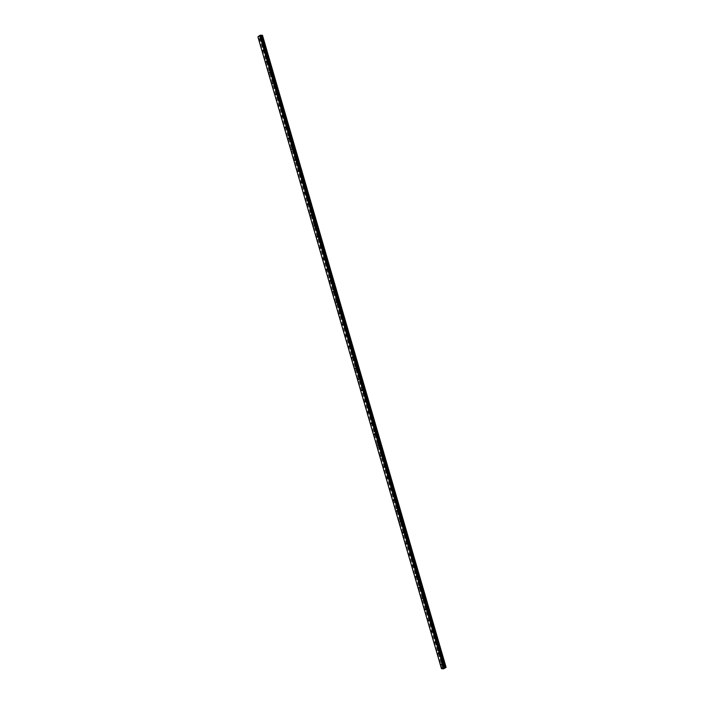 <?xml version="1.0" encoding="UTF-8"?>
<svg xmlns="http://www.w3.org/2000/svg" width="704" height="704" viewBox="0 0 704 704"><rect width="100%" height="100%" fill="white"/><g stroke="black" fill="none" stroke-linecap="round" stroke-linejoin="round"><path stroke-width="0.53" stroke-dasharray="3.52 2.64" d="M443.467 664.074L443.177 664.796L443.467 664.074M440.29 653.118L440 653.84L440.29 653.118M437.105 642.162L436.814 642.875L437.105 642.162M433.919 631.206L433.629 631.919L433.919 631.206M430.734 620.242L430.443 620.963L430.734 620.242M427.557 609.286L427.266 610.007L427.557 609.286M424.371 598.33L424.081 599.051L424.371 598.33M421.186 587.374L420.895 588.095L421.186 587.374M418 576.418L417.71 577.13L418 576.418M414.823 565.462L414.533 566.174L414.823 565.462M411.638 554.506L411.347 555.218L411.638 554.506M408.452 543.541L408.162 544.262L408.452 543.541M405.266 532.585L404.976 533.306L405.266 532.585M402.09 521.629L401.799 522.35L402.09 521.629M398.904 510.673L398.614 511.386L398.904 510.673M395.718 499.717L395.428 500.43L395.718 499.717M392.533 488.761L392.242 489.474L392.533 488.761M389.356 477.796L389.066 478.518L389.356 477.796M386.17 466.84L385.88 467.562L386.17 466.84M382.985 455.884L382.694 456.606L382.985 455.884M379.799 444.928L379.509 445.641L379.799 444.928M376.614 433.972L376.323 434.685L376.614 433.972M373.437 423.016L373.146 423.729L373.437 423.016M370.251 412.051L369.961 412.773L370.251 412.051M367.066 401.095L366.775 401.817L367.066 401.095M363.88 390.139L363.59 390.861L363.88 390.139M360.703 379.183L360.413 379.905L360.703 379.183M357.518 368.227L357.227 368.94L357.518 368.227M354.332 357.271L354.042 357.984L354.332 357.271M351.146 346.306L350.856 347.028L351.146 346.306M347.97 335.35L347.679 336.072L347.97 335.35M344.784 324.394L344.494 325.116L344.784 324.394M341.598 313.438L341.308 314.16L341.598 313.438M338.413 302.482L338.122 303.195L338.413 302.482M335.236 291.526L334.946 292.239L335.236 291.526M332.05 280.562L331.76 281.283L332.05 280.562M328.865 269.606L328.574 270.327L328.865 269.606M325.679 258.65L325.389 259.371L325.679 258.65M322.502 247.694L322.212 248.415L322.502 247.694M319.317 236.738L319.026 237.45L319.317 236.738M316.131 225.782L315.841 226.494L316.131 225.782M312.946 214.826L312.655 215.538L312.946 214.826M309.769 203.861L309.478 204.582L309.769 203.861M306.583 192.905L306.293 193.626L306.583 192.905M303.398 181.949L303.107 182.67L303.398 181.949M300.212 170.993L299.922 171.706L300.212 170.993M297.035 160.037L296.745 160.75L297.035 160.037M293.85 149.081L293.559 149.794L293.85 149.081M290.664 138.116L290.374 138.838L290.664 138.116M287.478 127.16L287.188 127.882L287.478 127.16M284.302 116.204L284.011 116.926L284.302 116.204M281.116 105.248L280.826 105.97L281.116 105.248M277.93 94.292L277.64 95.005L277.93 94.292M274.745 83.336L274.454 84.049L274.745 83.336M271.568 72.371L271.278 73.093L271.568 72.371M268.382 61.415L268.092 62.137L268.382 61.415M265.197 50.459L264.906 51.181L265.197 50.459M262.011 39.503L261.721 40.225L262.011 39.503M443.687 667.885L444.453 667.718M443.282 668.193L443.951 668.07M260.26 35.904L260.7 35.922L260.26 35.904M257.902 36.828L260.19 36.898L262.522 35.455M445.984 667.137L262.46 35.394M443.441 668.782L259.802 36.731M441.522 668.791L257.946 36.907M259.776 36.722L443.344 668.589L259.767 36.714M444.242 668.615L260.665 36.74M444.321 668.598L260.744 36.722M444.435 668.562L260.858 36.687M441.945 668.791L258.368 36.916M442.086 668.765L258.509 36.89M442.851 668.527L259.274 36.652M442.992 668.501L259.415 36.626M443.238 668.501L259.662 36.626M443.318 668.527L259.741 36.652M443.406 668.615L259.864 36.872L443.388 668.615M443.485 668.8L259.899 36.925M443.643 668.8L260.066 36.925M443.722 668.791L260.146 36.907M443.766 668.774L260.19 36.898M443.819 668.747L260.242 36.872M443.186 663.784L441.461 663.775M440 652.828L438.275 652.819M436.814 641.872L435.09 641.863M433.638 630.916L431.913 630.907M430.452 619.951L428.727 619.942M427.266 608.995L425.542 608.986M424.081 598.039L422.356 598.03M420.904 587.083L419.179 587.074M417.718 576.127L415.994 576.118M414.533 565.171L412.808 565.162M411.347 554.215L409.622 554.198M408.17 543.25L406.446 543.242M404.985 532.294L403.26 532.286M401.799 521.338L400.074 521.33M398.614 510.382L396.889 510.374M395.437 499.426L393.712 499.418M392.251 488.47L390.526 488.453M389.066 477.506L387.341 477.497M385.88 466.55L384.155 466.541M382.703 455.594L380.97 455.585M379.518 444.638L377.793 444.629M376.332 433.682L374.607 433.673M373.146 422.726L371.422 422.708M369.97 411.761L368.236 411.752M366.784 400.805L365.059 400.796M363.598 389.849L361.874 389.84M360.413 378.893L358.688 378.884M357.236 367.937L355.502 367.928M354.05 356.981L352.326 356.963M350.865 346.016L349.14 346.007M347.679 335.06L345.954 335.051M344.502 324.104L342.769 324.095M341.317 313.148L339.592 313.139M338.131 302.192L336.406 302.183M334.946 291.236L333.221 291.227M331.769 280.28L330.035 280.262M328.583 269.315L326.858 269.306M325.398 258.359L323.673 258.35M322.212 247.403L320.487 247.394M319.035 236.447L317.302 236.438M315.85 225.491L314.125 225.482M312.664 214.535L310.939 214.518M309.478 203.57L307.754 203.562M306.302 192.614L304.568 192.606M303.116 181.658L301.391 181.65M299.93 170.702L298.206 170.694M296.745 159.746L295.02 159.738M293.568 148.79L291.834 148.773M290.382 137.826L288.658 137.817M287.197 126.87L285.472 126.861M284.011 115.914L282.286 115.905M280.834 104.958L279.101 104.949M277.649 94.002L275.924 93.993M274.463 83.046L272.738 83.028M271.278 72.081L269.553 72.072M268.101 61.125L266.367 61.116M264.915 50.169L263.19 50.16M261.73 39.213L260.005 39.204M261.721 40.225L259.996 40.207M264.906 51.181L263.182 51.172M268.092 62.137L266.367 62.128M271.278 73.093L269.544 73.084M274.454 84.049L272.73 84.04M277.64 95.005L275.915 94.996M280.826 105.97L279.101 105.952M284.011 116.926L282.286 116.917M287.188 127.882L285.463 127.873M290.374 138.838L288.649 138.829M293.559 149.794L291.834 149.785M296.745 160.75L295.02 160.741M299.922 171.706L298.197 171.697M303.107 182.67L301.382 182.653M306.293 193.626L304.568 193.618M309.478 204.582L307.754 204.574M312.655 215.538L310.93 215.53M315.841 226.494L314.116 226.486M319.026 237.45L317.302 237.442M322.212 248.415L320.487 248.398M325.389 259.371L323.664 259.362M328.574 270.327L326.85 270.318M331.76 281.283L330.035 281.274M334.946 292.239L333.221 292.23M338.122 303.195L336.398 303.186M341.308 314.16L339.583 314.142M344.494 325.116L342.769 325.107M347.679 336.072L345.954 336.063M350.856 347.028L349.131 347.019M354.042 357.984L352.317 357.975M357.227 368.94L355.502 368.931M360.413 379.905L358.688 379.887M363.59 390.861L361.865 390.852M366.775 401.817L365.05 401.808M369.961 412.773L368.236 412.764M373.146 423.729L371.422 423.72M376.323 434.685L374.598 434.676M379.509 445.641L377.784 445.632M382.694 456.606L380.97 456.597M385.88 467.562L384.155 467.553M389.066 478.518L387.332 478.509M392.242 489.474L390.518 489.465M395.428 500.43L393.703 500.421M398.614 511.386L396.889 511.377M401.799 522.35L400.066 522.333M404.976 533.306L403.251 533.298M408.162 544.262L406.437 544.254M411.347 555.218L409.622 555.21M414.533 566.174L412.799 566.166M417.71 577.13L415.985 577.122M420.895 588.095L419.17 588.078M424.081 599.051L422.356 599.042M427.266 610.007L425.533 609.998M430.443 620.963L428.718 620.954M433.629 631.919L431.904 631.91M436.814 642.875L435.09 642.866M440 653.84L438.266 653.822M443.177 664.796L441.452 664.787M443.476 668.668L259.899 36.793M445.949 667.225L262.372 35.341"/><path stroke-width="1.06" d="M441.17 664.497L441.461 663.775L441.17 664.497M437.985 653.532L438.275 652.819L437.985 653.532M434.799 642.576L435.09 641.863L434.799 642.576M431.622 631.62L431.913 630.907L431.622 631.62M428.437 620.664L428.727 619.942L428.437 620.664M425.251 609.708L425.542 608.986L425.251 609.708M422.066 598.752L422.356 598.03L422.066 598.752M418.889 587.787L419.179 587.074L418.889 587.787M415.703 576.831L415.994 576.118L415.703 576.831M412.518 565.875L412.808 565.162L412.518 565.875M409.332 554.919L409.622 554.198L409.332 554.919M406.155 543.963L406.446 543.242L406.155 543.963M402.97 533.007L403.26 532.286L402.97 533.007M399.784 522.042L400.074 521.33L399.784 522.042M396.598 511.086L396.889 510.374L396.598 511.086M393.422 500.13L393.712 499.418L393.422 500.13M390.236 489.174L390.526 488.453L390.236 489.174M387.05 478.218L387.341 477.497L387.05 478.218M383.865 467.262L384.155 466.541L383.865 467.262M380.688 456.306L380.97 455.585L380.688 456.306M377.502 445.342L377.793 444.629L377.502 445.342M374.317 434.386L374.607 433.673L374.317 434.386M371.131 423.43L371.422 422.708L371.131 423.43M367.946 412.474L368.236 411.752L367.946 412.474M364.769 401.518L365.059 400.796L364.769 401.518M361.583 390.562L361.874 389.84L361.583 390.562M358.398 379.597L358.688 378.884L358.398 379.597M355.212 368.641L355.502 367.928L355.212 368.641M352.035 357.685L352.326 356.963L352.035 357.685M348.85 346.729L349.14 346.007L348.85 346.729M345.664 335.773L345.954 335.051L345.664 335.773M342.478 324.817L342.769 324.095L342.478 324.817M339.302 313.852L339.592 313.139L339.302 313.852M336.116 302.896L336.406 302.183L336.116 302.896M332.93 291.94L333.221 291.227L332.93 291.94M329.745 280.984L330.035 280.262L329.745 280.984M326.568 270.028L326.858 269.306L326.568 270.028M323.382 259.072L323.673 258.35L323.382 259.072M320.197 248.107L320.487 247.394L320.197 248.107M317.011 237.151L317.302 236.438L317.011 237.151M313.834 226.195L314.125 225.482L313.834 226.195M310.649 215.239L310.939 214.518L310.649 215.239M307.463 204.283L307.754 203.562L307.463 204.283M304.278 193.327L304.568 192.606L304.278 193.327M301.101 182.371L301.391 181.65L301.101 182.371M297.915 171.406L298.206 170.694L297.915 171.406M294.73 160.45L295.02 159.738L294.73 160.45M291.544 149.494L291.834 148.773L291.544 149.494M288.367 138.538L288.658 137.817L288.367 138.538M285.182 127.582L285.472 126.861L285.182 127.582M281.996 116.626L282.286 115.905L281.996 116.626M278.81 105.662L279.101 104.949L278.81 105.662M275.634 94.706L275.924 93.993L275.634 94.706M272.448 83.75L272.738 83.028L272.448 83.75M269.262 72.794L269.553 72.072L269.262 72.794M266.077 61.838L266.367 61.116L266.077 61.838M262.9 50.882L263.19 50.16L262.9 50.882M259.714 39.917L260.005 39.204L259.714 39.917M443.687 667.885L444.453 667.718M446.098 667.33L262.504 35.42L446.081 667.286L443.828 667.075L441.478 668.703L443.722 668.791L446.098 667.33L262.46 35.394M445.984 667.102L262.416 35.244L445.984 667.137L262.416 35.244L259.978 35.288L257.902 36.828L441.478 668.703M446.054 667.278L262.469 35.402M445.183 667.269L261.606 35.394M445.104 667.286L261.527 35.411M443.828 667.075L260.242 35.2M443.555 667.163L259.978 35.288M445.949 667.093L262.372 35.209M445.782 667.093L262.205 35.209M445.711 667.102L262.134 35.226M445.667 667.11L262.09 35.235M445.614 667.137L262.038 35.262M444.902 667.348L261.325 35.473M444.761 667.374L261.184 35.499M444.514 667.374L260.938 35.499M444.435 667.348L260.858 35.473M444.321 667.102L260.744 35.226M444.242 667.084L260.665 35.2"/></g></svg>
